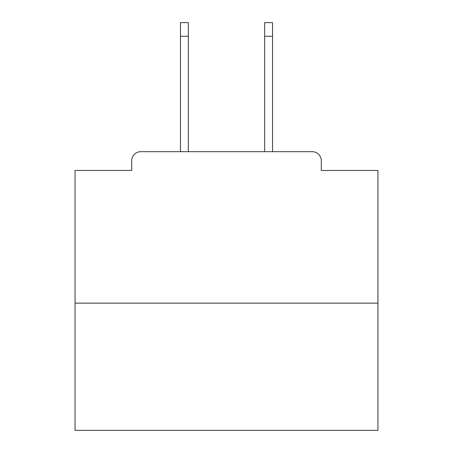<?xml version="1.0" encoding="UTF-8"?>
<svg xmlns="http://www.w3.org/2000/svg" width="453" height="453" viewBox="0 0 453 453"><rect width="100%" height="100%" fill="white"/><g stroke="black" fill="none" stroke-linecap="round" stroke-linejoin="round"><path stroke-width="0.68" d="M321.307 170.464L321.307 160.77L321.307 170.464L377.949 170.464L377.949 430.35L75.051 430.35L75.051 170.464L131.693 170.464L131.693 160.77L131.693 170.464M377.949 303.131L75.051 303.131M321.307 160.77A9.088 9.088 0 0 0 312.219 151.687L140.781 151.687A9.088 9.088 0 0 0 131.693 160.77M312.219 151.687L273.754 151.687M179.246 151.687L140.781 151.687M188.335 36.28L180.458 36.28L180.458 22.65L188.335 22.65L188.335 151.687M180.458 36.28L180.458 151.687M272.542 22.65L272.542 36.28L264.665 36.28L264.665 22.65L272.542 22.65M264.665 151.687L264.665 36.28M272.542 151.687L272.542 36.28"/></g></svg>
